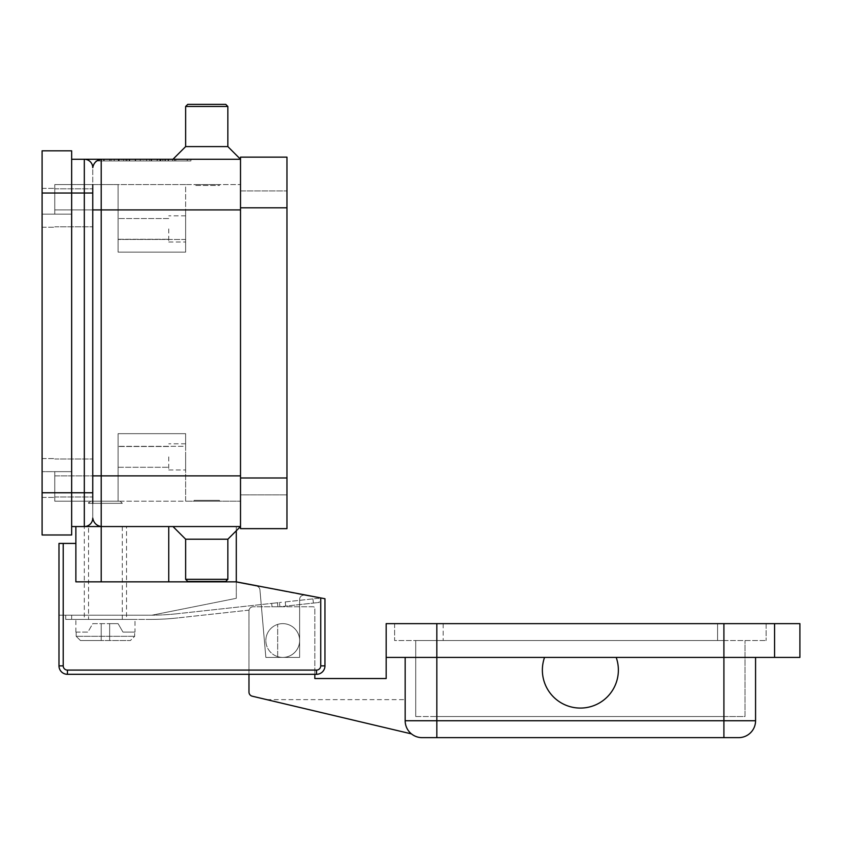 <?xml version="1.0" encoding="UTF-8"?>
<svg xmlns="http://www.w3.org/2000/svg" width="842" height="842" viewBox="0 0 842 842"><rect width="100%" height="100%" fill="white"/><g stroke="black" fill="none" stroke-linecap="round" stroke-linejoin="round"><path stroke-width="0.63" stroke-dasharray="4.21 3.16" d="M120.206 501.211L122.311 503.327L88.536 503.327L90.652 501.211L120.206 501.211L90.652 501.211M75.875 632.089L75.875 619.417L134.983 619.417L134.983 632.089M76.18 632.089L76.18 636.31L80.453 640.53L130.405 640.53L109.649 640.53L109.649 623.638L109.649 640.53L109.649 623.638L109.649 640.53L101.208 640.53L101.208 623.638L101.208 640.53L101.208 623.638L101.208 640.53L130.405 640.53L134.678 636.31L134.678 632.089L134.678 636.31L130.405 640.53L80.453 640.53L101.208 640.53L80.453 640.53L76.18 636.31L76.18 632.089L87.884 632.089L92.757 623.638L109.649 623.638L92.757 623.638L87.884 632.089L76.18 632.089M88.536 501.211L122.311 501.211L122.311 503.327L88.536 503.327L88.536 501.211L122.311 501.211M285.228 601.914L317.097 598.42L285.228 601.914L285.691 606.103L281.912 606.524L317.55 602.619L285.691 606.103L285.228 601.914M67.476 619.417L71.654 619.417L65.739 619.417L65.739 615.197L65.739 619.417L67.476 619.417M67.476 615.197L71.654 615.197L67.476 615.197M275.86 606.756L272.04 606.756L275.86 606.756M248.969 674.305L248.969 610.976A4.221 4.221 0 0 1 253.189 606.756L272.04 606.756L271.671 603.398L275.45 602.977L177.525 613.702L271.671 603.398L272.04 606.756L253.189 606.756L313.14 606.756A1.684 1.684 0 0 1 314.824 608.44L314.824 674.305M60.224 543.427L63.213 543.427L63.213 665.864A4.221 4.221 0 0 0 67.434 670.085L316.508 670.085L316.508 674.305L67.434 674.305A8.441 8.441 0 0 1 58.982 665.864L58.982 543.427L60.224 543.427M71.654 159.254L71.654 526.545L71.654 214.131L71.654 492.77L42.1 492.77L71.654 492.77L71.654 193.029L71.654 214.131L71.654 193.029L42.1 193.029L71.654 193.029L71.654 534.986L42.1 534.986L42.1 150.813L71.654 150.813L71.654 193.029L71.654 159.254L84.316 159.254A8.441 8.441 0 0 1 92.757 167.695A8.441 8.441 0 0 0 90.283 161.727A8.441 8.441 0 0 1 92.757 167.695L92.757 475.877L101.208 475.877L101.208 581.843L101.208 526.545L75.875 526.545L168.747 526.545L101.208 526.545L101.208 581.843L168.747 581.843L75.875 581.843L236.297 581.843L324.959 598.736L324.959 665.864A8.441 8.441 0 0 1 316.508 674.305A8.441 8.441 0 0 0 324.959 665.864L324.959 598.736L324.959 665.864A8.441 8.441 0 0 1 316.508 674.305L67.434 674.305L316.508 674.305M185.64 228.908L185.64 242.001L185.64 228.908M168.747 228.908L168.747 242.001L168.747 228.908M118.091 228.908L118.091 239.296L118.091 228.908M185.64 456.88L185.64 469.973L185.64 456.88M168.747 456.88L168.747 469.973L168.747 456.88M118.091 456.88L118.091 467.268L118.091 456.88M71.654 526.545L101.208 526.545C96.472 525.682 93.651 522.861 92.757 518.104L92.757 475.877L92.757 518.104A8.441 8.441 0 0 1 90.283 524.071A8.441 8.441 0 0 0 92.757 518.104A8.441 8.441 0 0 1 84.316 526.545A8.441 8.441 0 0 0 90.283 524.071A8.441 8.441 0 0 1 84.316 526.545L126.532 526.545L126.532 619.417L84.316 619.417L84.316 159.254L240.517 159.254L227.856 146.592L227.856 106.481L225.74 104.366L187.745 104.366L225.74 104.366L187.745 104.366L185.64 106.481L227.856 106.481L185.64 106.481L185.64 146.592L227.856 146.592L185.64 146.592L172.978 159.254L240.517 159.254L172.978 159.254M84.316 159.254A8.441 8.441 0 0 1 90.283 161.727A8.441 8.441 0 0 0 84.316 159.254A8.441 8.441 0 0 1 92.757 167.695L92.757 503.327M54.762 477.993L54.762 497.412L54.762 477.993M92.757 477.993L92.757 496.99L92.757 477.993M54.762 207.806L54.762 188.387L54.762 207.806M92.757 207.806L92.757 188.808L92.757 207.806M42.1 207.806L42.1 188.387L42.1 207.806M42.1 477.993L42.1 497.412L42.1 477.993M287.806 624.417A16.882 16.882 0 0 1 298.847 645.593A16.882 16.882 0 0 1 277.671 656.634A16.882 16.882 0 0 0 299.626 640.53A16.882 16.882 0 0 0 287.806 624.417A16.882 16.882 0 0 1 282.744 657.413A16.882 16.882 0 0 1 277.671 656.634A16.882 16.882 0 0 0 298.847 645.593A16.882 16.882 0 0 0 277.671 624.417A16.882 16.882 0 0 0 265.851 640.53A16.882 16.882 0 0 1 287.806 624.417A16.882 16.882 0 0 0 277.671 624.417A16.882 16.882 0 0 1 287.806 624.417M405.17 657.413L544.542 657.413A37.995 37.995 0 0 0 567.708 705.901A37.995 37.995 0 0 0 616.197 682.746A37.995 37.995 0 0 1 567.708 705.901A37.995 37.995 0 0 1 544.542 657.413L405.17 657.413L405.17 720.741A16.882 16.882 0 0 0 410.117 732.687A16.882 16.882 0 0 1 405.17 720.741A16.882 16.882 0 0 0 410.117 732.687A16.882 16.882 0 0 1 405.17 720.741L405.17 657.413L405.17 720.741L405.17 699.639L405.17 720.741L755.569 720.741A16.882 16.882 0 0 1 750.622 732.687A16.882 16.882 0 0 0 755.569 720.741L755.569 657.413L616.197 657.413A37.995 37.995 0 0 1 616.197 682.746A37.995 37.995 0 0 0 616.197 657.413A37.995 37.995 0 0 1 567.708 705.901A37.995 37.995 0 0 1 544.542 657.413L799.9 657.413L799.9 623.638L774.566 623.638L774.566 657.413L774.566 623.638L386.173 623.638M411.475 733.898A16.882 16.882 0 0 1 410.117 732.687A16.882 16.882 0 0 0 411.475 733.898A16.882 16.882 0 0 1 410.117 732.687A16.882 16.882 0 0 0 411.475 733.898L252.211 696.187A4.221 4.221 0 0 1 248.969 692.071L248.969 610.976A4.221 4.221 0 0 1 253.189 606.756A4.221 4.221 0 0 0 249.053 610.124A4.221 4.221 0 0 1 253.189 606.756L313.14 606.756A1.684 1.684 0 0 1 314.824 608.44L314.824 678.526L386.173 678.526L386.173 657.413L544.542 657.413M738.687 737.634A16.882 16.882 0 0 0 750.622 732.687A16.882 16.882 0 0 1 738.687 737.634L422.053 737.634A16.882 16.882 0 0 1 405.17 720.741M172.978 526.545L240.517 526.545L227.856 539.206L227.856 579.317L225.74 581.422L187.745 581.422L185.64 579.317L227.856 579.317L185.64 579.317L185.64 539.206L227.856 539.206L185.64 539.206L172.978 526.545L240.517 526.545L172.978 526.545L240.517 526.545L240.517 159.254L240.517 526.545L101.208 526.545M219.415 500.369L219.415 501.211L194.081 501.211L194.081 500.369L219.415 500.369L194.081 500.369L219.415 500.369L219.415 501.211L194.081 501.211L194.081 500.369L219.415 500.369M219.415 185.429L219.415 184.587L194.081 184.587L194.081 185.429L219.415 185.429L219.415 184.587L194.081 184.587L194.081 185.429L219.415 185.429M187.745 581.422L225.74 581.422L187.745 581.422M194.081 184.587L219.415 184.587L194.081 184.587M185.64 146.592L227.856 146.592M185.64 106.481L227.856 106.481M95.925 159.254L190.913 159.254L95.925 159.254L95.925 160.938L143.424 160.938L95.925 160.938M194.081 501.211L219.415 501.211L194.081 501.211M236.297 530.765L236.297 526.545L168.747 526.545L168.747 581.843L236.297 581.843L236.297 526.545L168.747 526.545M185.64 539.206L227.856 539.206M185.64 579.317L227.856 579.317M616.197 657.413L755.569 657.413M394.614 623.638L394.614 640.53L766.125 640.53L394.614 640.53L394.614 623.638L443.166 623.638L394.614 623.638M717.573 623.638L443.166 623.638L766.125 623.638L766.125 640.53L766.125 623.638L717.573 623.638L717.573 640.53L717.573 623.638M723.909 640.53L436.83 640.53L723.909 640.53L723.909 716.521L745.023 716.521L745.023 640.53L745.023 716.521L436.83 716.521L723.909 716.521L723.909 640.53M415.727 640.53L436.83 640.53L415.727 640.53L415.727 716.521L415.727 640.53M415.727 716.521L436.83 716.521L415.727 716.521M774.566 657.413L774.566 623.638M277.671 656.634A16.882 16.882 0 0 1 265.851 640.53A16.882 16.882 0 0 0 277.671 656.634L277.671 624.417L277.671 656.634M266.788 699.639L405.17 699.639L266.788 699.639M279.765 606.756L277.892 606.756L279.765 606.756M316.508 670.085A4.221 4.221 0 0 0 320.739 665.864L320.739 597.936L304.636 595.252A4.221 4.221 0 0 0 299.626 599.399L299.626 657.413L265.851 657.413L259.946 589.863A4.221 4.221 0 0 0 256.526 586.085L236.297 582.232L256.526 586.085A4.221 4.221 0 0 1 259.946 589.863L265.851 657.413L299.626 657.413L299.626 599.399A4.221 4.221 0 0 1 304.636 595.252L324.959 598.736L304.636 595.252A4.221 4.221 0 0 0 299.626 599.399L299.626 657.413L265.851 657.413L259.946 589.863A4.221 4.221 0 0 0 256.526 586.085L236.297 581.843L236.297 598.315L151.865 615.197L58.982 615.197L58.982 665.864L58.982 615.197L151.865 615.197A251.19 251.19 0 0 0 177.525 613.702A251.19 251.19 0 0 1 151.897 615.197L236.297 598.315L236.297 582.232L256.526 586.085A4.221 4.221 0 0 1 259.946 589.863L265.851 657.413L299.626 657.413L299.626 599.399A4.221 4.221 0 0 1 304.636 595.252L236.297 581.843L168.747 581.843M150.181 619.417L71.654 619.417L150.181 619.417A255.41 255.41 0 0 0 177.978 617.902A255.41 255.41 0 0 1 150.181 619.417M249.053 610.124L177.978 617.902L249.053 610.124M281.912 606.524L279.902 606.745L281.912 606.524M319.276 602.43L317.55 602.619L319.276 602.43L318.813 598.23L317.097 598.42L318.813 598.23L319.276 602.43M277.45 602.767L275.45 602.977L279.439 602.546L277.45 602.767L277.892 606.756L277.45 602.767M109.649 623.638L118.091 623.638L122.964 632.089L134.678 632.089L122.964 632.089L118.091 623.638L109.649 623.638M71.654 471.657L71.654 214.131L71.654 471.657L54.762 471.657L54.762 501.211L71.654 501.211L54.762 501.211L54.762 471.657L71.654 471.657L42.1 471.657L71.654 471.657M71.654 184.587L71.654 214.131L71.654 184.587L54.762 184.587L54.762 214.131L71.654 214.131L54.762 214.131L54.762 184.587L71.654 184.587M54.762 184.587L54.762 214.131L54.762 184.587L240.517 184.587L185.64 184.587L185.64 252.126L185.64 209.911L185.64 252.126L118.091 252.126L185.64 252.126L118.091 252.126L118.091 184.587L118.091 252.126L118.091 184.587L54.762 184.587M54.762 475.877L54.762 501.211L54.762 475.877L118.091 475.877L118.091 501.211L118.091 433.662L118.091 475.877L54.762 475.877M185.64 501.211L240.517 501.211L185.64 501.211L185.64 433.662L118.091 433.662L185.64 433.662L185.64 501.211L118.091 501.211L185.64 501.211L185.64 433.662L118.091 433.662L118.091 501.211L54.762 501.211L118.091 501.211L118.091 433.662L185.64 433.662L185.64 446.334L118.091 446.334L185.64 446.334L185.64 501.211M92.757 475.877L92.757 184.587M92.757 167.695C93.651 162.927 96.472 160.117 101.208 159.254L101.208 475.877L240.517 475.877M143.424 159.254L99.588 159.254L187.261 159.254L143.424 159.254L143.424 160.938L190.913 160.938L99.588 160.938L187.261 160.938L143.424 160.938L143.424 159.254M121.511 159.254L168.505 159.254L118.343 159.254L121.511 159.254L121.511 160.938L118.343 160.938L168.505 160.938L121.511 160.938M157.665 159.254L126.016 159.254L157.665 159.254L157.665 160.938L160.833 160.938L126.016 160.938L162.874 160.938L111.039 160.938L175.81 160.938L126.016 160.938L157.665 160.938L157.665 159.254M121.869 159.254L168.137 159.254L103.724 159.254L121.869 159.254L121.869 160.938L103.724 160.938L164.969 160.938L121.869 160.938M162.874 159.254L111.039 159.254L162.874 159.254L162.874 160.938L149.75 160.938L162.874 160.938L162.874 159.254M286.964 477.993L286.964 528.65L240.517 528.65L240.517 207.806L240.517 494.875L286.964 494.875L286.964 207.806L286.964 494.875L240.517 494.875L240.517 477.993L286.964 477.993L286.964 157.138L240.517 157.138L240.517 207.806L240.517 190.913L286.964 190.913L240.517 190.913L240.517 477.993L286.964 477.993L240.517 477.993M149.75 159.254L149.75 160.938M160.548 159.254L160.548 160.938M164.969 160.938L168.137 160.938L164.969 160.938L164.969 159.254L164.969 160.938M123.7 159.254L123.7 160.938M190.913 159.254L190.913 160.938M187.261 159.254L187.261 160.938M99.588 159.254L99.588 160.938M159.854 159.254L159.854 160.938M146.592 159.254L146.592 160.938L146.592 159.254M140.256 159.254L140.256 160.938L140.256 159.254M126.984 159.254L126.984 160.938M185.64 184.587L118.091 184.587L118.091 252.126L185.64 252.126L185.64 239.465L118.091 239.465L185.64 239.465L185.64 184.587M75.875 526.545L75.875 543.427L63.213 543.427M75.875 543.427L75.875 581.843L101.208 581.843M58.982 665.864A8.441 8.441 0 0 0 67.434 674.305A8.441 8.441 0 0 1 58.982 665.864L63.213 665.864M320.739 597.936L236.297 581.843M279.439 602.546L281.449 602.325L279.439 602.546L279.902 606.745L279.439 602.546M134.983 619.417L75.875 619.417M122.311 526.545L122.311 619.417L88.536 619.417L88.536 526.545L122.311 526.545L88.536 526.545M88.536 619.417L122.311 619.417M84.316 619.417L126.532 619.417M126.532 526.545L84.316 526.545A8.441 8.441 0 0 0 92.757 518.104M134.678 636.31L76.18 636.31L134.678 636.31M313.403 603.072L312.94 598.872L313.403 603.072M71.654 619.417L71.654 615.197L71.654 619.417M67.434 674.305L67.434 670.085M320.739 665.864L324.959 665.864M42.1 193.029L92.757 193.029M92.757 492.77L42.1 492.77M92.757 209.911L240.517 209.911M422.053 737.634A16.882 16.882 0 0 1 410.117 732.687M723.909 737.634L723.909 623.638M436.83 737.634L436.83 623.638M443.166 623.638L443.166 640.53L443.166 623.638M436.83 716.521L436.83 640.53L436.83 716.521M42.1 214.131L71.654 214.131L42.1 214.131M54.762 209.911L118.091 209.911L54.762 209.911M240.517 207.806L286.964 207.806M129.184 159.254L129.184 160.938L129.184 159.254M172.642 159.254L172.642 160.938L172.642 159.254M174.505 159.254L174.505 160.938L174.505 159.254M114.196 159.254L114.196 160.938L114.196 159.254M109.639 159.254L109.639 160.938M104.155 159.254L104.155 160.938M119.132 159.254L119.132 160.938M165.337 159.254L165.337 160.938M168.074 159.254L168.074 160.938M157.117 159.254L157.117 160.938M151.634 159.254L151.634 160.938M135.215 159.254L135.215 160.938M129.721 159.254L129.721 160.938M118.764 159.254L118.764 160.938M185.64 215.826L168.747 215.826L185.64 215.826M168.747 218.531L118.091 218.531L168.747 218.531M185.64 443.797L168.747 443.797L185.64 443.797M168.747 446.502L118.091 446.502L168.747 446.502M54.762 458.995L92.757 458.995L54.762 458.995M54.762 188.808L92.757 188.808L54.762 188.808M42.1 188.387L54.762 188.387L42.1 188.387M42.1 458.574L54.762 458.574L42.1 458.574M42.1 497.412L54.762 497.412L42.1 497.412M42.1 227.224L54.762 227.224L42.1 227.224M54.762 226.803L92.757 226.803L54.762 226.803M54.762 496.99L92.757 496.99L54.762 496.99M126.016 159.254L126.016 160.938L126.016 159.254M175.81 159.254L175.81 160.938L175.81 159.254M111.039 159.254L111.039 160.938M168.137 159.254L168.137 160.938M103.724 159.254L103.724 160.938M160.833 159.254L160.833 160.938M168.505 159.254L168.505 160.938M151.213 159.254L151.213 160.938M135.636 159.254L135.636 160.938M118.343 159.254L118.343 160.938M118.091 239.296L168.747 239.296L118.091 239.296M168.747 242.001L185.64 242.001L168.747 242.001M118.091 467.268L168.747 467.268L118.091 467.268M168.747 469.973L185.64 469.973L168.747 469.973"/><path stroke-width="1.26" d="M63.213 543.427L58.982 543.427L58.982 665.864A8.441 8.441 0 0 0 67.434 674.305L316.508 674.305A8.441 8.441 0 0 0 324.959 665.864L324.959 598.736L320.739 597.936L320.739 665.864A4.221 4.221 0 0 1 316.508 670.085L67.434 670.085A4.221 4.221 0 0 1 63.213 665.864L63.213 543.427L75.875 543.427L75.875 526.545M92.757 503.327L92.757 184.587M616.197 682.746A37.995 37.995 0 0 1 567.708 705.901A37.995 37.995 0 0 1 544.542 657.413L616.197 657.413A37.995 37.995 0 0 1 616.197 682.746M405.17 657.413L405.17 720.741A16.882 16.882 0 0 0 422.053 737.634L738.687 737.634A16.882 16.882 0 0 0 750.622 732.687A16.882 16.882 0 0 1 738.687 737.634M71.654 526.545L240.517 526.545L227.856 539.206L227.856 579.317L225.74 581.422L187.745 581.422L185.64 579.317L185.64 539.206L172.978 526.545M227.856 579.317L185.64 579.317M227.856 539.206L185.64 539.206M92.757 475.877L101.208 475.877L101.208 159.254L240.517 159.254L227.856 146.592L227.856 106.481L225.74 104.366L187.745 104.366L185.64 106.481L185.64 146.592L172.978 159.254M71.654 159.254L84.6 159.254M101.208 159.254L84.316 159.254A8.441 8.441 0 0 1 92.757 167.695C93.651 162.927 96.472 160.117 101.208 159.254M227.856 146.592L185.64 146.592M227.856 106.481L185.64 106.481M755.569 657.413L755.569 720.741A16.882 16.882 0 0 1 750.622 732.687A16.882 16.882 0 0 0 755.569 720.741L723.909 720.741L723.909 737.634M774.566 657.413L774.566 623.638L799.9 623.638L799.9 657.413L616.197 657.413M544.542 657.413L386.173 657.413L386.173 623.638L774.566 623.638M314.824 674.305L314.824 678.526L386.173 678.526L386.173 623.638M411.475 733.898L252.211 696.187A4.221 4.221 0 0 1 248.969 692.071L248.969 674.305M42.1 492.77L71.654 492.77L71.654 534.986L42.1 534.986L42.1 150.813L71.654 150.813L71.654 193.029L84.316 193.029L84.316 526.545A8.441 8.441 0 0 0 92.757 518.104C93.651 522.861 96.472 525.682 101.208 526.545L101.208 475.877L240.517 475.877M92.757 492.77L71.654 492.77L71.654 193.029L42.1 193.029M240.517 207.806L240.517 528.65L286.964 528.65L286.964 157.138L240.517 157.138L240.517 207.806L286.964 207.806M236.297 530.765L236.297 581.843L320.739 597.936M236.297 581.843L75.875 581.843L75.875 543.427M101.208 581.843L101.208 526.545M58.982 665.864L63.213 665.864M320.739 665.864L324.959 665.864A8.441 8.441 0 0 1 316.508 674.305L316.508 670.085M67.434 674.305L67.434 670.085M168.747 581.843L168.747 526.545M90.283 161.727A8.441 8.441 0 0 1 92.757 167.695M84.316 159.254L84.316 193.029L92.757 193.029M84.316 526.545A8.441 8.441 0 0 0 92.757 518.104M240.517 209.911L92.757 209.911M723.909 623.638L723.909 720.741L405.17 720.741A16.882 16.882 0 0 0 422.053 737.634M436.83 623.638L436.83 737.634M240.517 477.993L286.964 477.993"/></g></svg>
